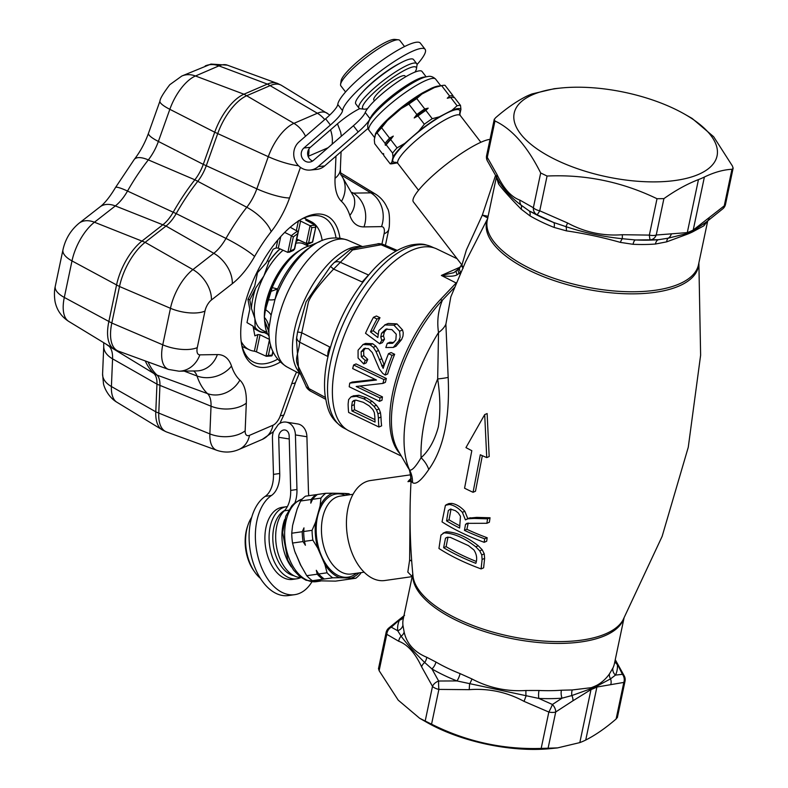 <?xml version="1.0" encoding="UTF-8"?>
<svg xmlns="http://www.w3.org/2000/svg" width="788" height="788" viewBox="0 0 788 788"><rect width="100%" height="100%" fill="white"/><g stroke="black" fill="none" stroke-linecap="round" stroke-linejoin="round"><path stroke-width="1.18" d="M253.125 326.616L255.085 327.719A50.274 23.216 115.7 0 0 259.154 331.354A50.274 23.216 115.7 0 0 263.537 332.605L265.635 331.778M248.161 299.066L249.786 299.844L251.411 308.394L254.888 318.539L255.085 327.719M279.917 248.85A50.274 23.216 115.7 0 0 269.072 261.36L263.862 275.977L255.696 288.044L249.786 299.844M269.072 261.36L267.349 260.789M298.701 240.054L296.249 241.325M307.793 245.876L307.438 244.034M425.569 76.948L421.826 77.943A34.997 6.708 142.4 0 0 418.024 79.322A34.997 6.708 142.4 0 0 371.463 116.703L369.533 120.052A38.927 7.466 -37.6 0 1 394.906 95.062A38.927 7.466 -37.6 0 1 425.569 76.948L428.357 76.416C430.79 75.983 433.213 76.879 435.626 79.115A42 8.047 142.4 0 0 432.72 78.367A42 8.047 142.4 0 0 392.552 102.213A42 8.047 142.4 0 0 369.05 130.335C367.109 127.942 367.267 124.514 369.533 120.052M284.645 510.457A33.756 20.527 81.9 0 0 273.357 545.394A33.756 20.527 81.9 0 0 293.983 575.732M300.858 577.525A36.415 22.143 -98.1 0 1 296.712 578.816A36.415 22.143 -98.1 0 1 269.663 545.877A36.415 22.143 -98.1 0 1 286.458 506.714A36.415 22.143 -98.1 0 1 287.364 506.615M286.458 506.714L282.281 507.305A36.415 22.143 81.9 0 0 265.103 543.129A36.415 22.143 81.9 0 0 288.418 579.367A36.415 22.143 81.9 0 0 292.535 579.407L296.712 578.816M459.768 114.585L460.931 109.384A43.596 8.353 142.4 0 0 451.997 110.261L439.369 116.821A43.596 8.353 142.4 0 0 418.635 131.369L404.796 143.377A43.596 8.353 142.4 0 0 393.005 157.048L391.784 162.495L390.188 163.815L383.795 155.512L383.52 153.542L382.692 154.074A46.512 8.914 142.4 0 0 383.589 154.113M451.81 97.229L450.135 97.515A44.926 8.609 142.4 0 0 447.269 98.244L450.706 97.456A46.512 8.914 -37.6 0 1 451.81 97.229A46.512 8.914 -37.6 0 1 454.115 97.131L460.507 105.434A46.512 8.914 142.4 0 0 457.099 105.769L451.997 110.261M453.287 97.653L453.011 95.693A46.512 8.914 142.4 0 0 449.603 96.028L447.269 98.244M414.222 117.954L417.945 115.925A46.512 8.914 -37.6 0 1 425.845 110.379L428.179 108.163A44.926 8.609 142.4 0 0 414.222 117.954L416.842 114.496L408.854 104.115A46.512 8.914 -37.6 0 1 416.754 98.579L424.742 108.951A46.512 8.914 142.4 0 0 416.842 114.496M428.179 108.163L424.742 108.951M385.362 145.317L386.189 144.785A46.512 8.914 -37.6 0 1 390.681 139.575L393.301 136.107A44.926 8.609 142.4 0 0 385.362 145.317L385.086 143.347L377.097 132.975A46.512 8.914 -37.6 0 1 381.599 127.764L389.577 138.146A46.512 8.914 142.4 0 0 385.086 143.347M393.301 136.107L389.577 138.146M432.257 88.68A1.064 0.818 66.2 0 1 431.41 88.266A42 8.047 -37.6 0 1 439.438 85.981M374.753 137.664A42 8.047 -37.6 0 1 374.674 137.476L375.512 133.733A42 8.047 -37.6 0 1 389.183 117.895L398.698 109.64A42 8.047 -37.6 0 1 422.723 92.777L431.41 88.266M422.723 92.777A1.064 0.581 -120.2 0 0 423.461 93.25M416.754 98.579L421.866 94.077L434.493 87.517A43.596 8.353 -37.6 0 1 439.645 85.941L442.728 85.429A46.512 8.914 -37.6 0 1 445.033 85.321L453.011 95.693M398.698 109.64L399.142 110.359M389.183 117.895L389.469 118.742M381.599 127.764L387.292 120.633L401.141 108.626L408.854 104.115M382.692 154.074L374.704 143.702L374.29 139.752L375.502 134.305L377.097 132.975M449.603 96.028L441.625 85.646A46.512 8.914 -37.6 0 1 442.728 85.429M396.098 162.279A42 8.047 -37.6 0 1 411.779 137.457A42 8.047 -37.6 0 1 456.735 109.581A42 8.047 -37.6 0 1 459.571 113.442M391.784 162.495A43.596 8.353 142.4 0 0 395.566 163.195A43.596 8.353 142.4 0 0 397.231 162.821M460.931 109.384L460.507 105.434M434.493 87.517L441.625 85.646M425.845 110.379L432.238 118.692A46.512 8.914 142.4 0 0 424.338 124.238L418.635 131.369M439.369 116.821L432.238 118.692M457.099 105.769L450.706 97.456M390.681 139.575L397.073 147.878A46.512 8.914 142.4 0 0 392.582 153.089L393.005 157.048M404.796 143.377L397.073 147.878M424.338 124.238L417.945 115.925M392.582 153.089L386.189 144.785M390.188 163.815A46.512 8.914 142.4 0 0 392.493 163.707L395.566 163.195M401.141 108.626A43.596 8.353 -37.6 0 1 421.866 94.077M375.502 134.305A43.596 8.353 -37.6 0 1 387.292 120.633M320.095 241.502L309.507 245.876A51.772 23.906 115.7 0 0 286.172 263.724A51.772 23.906 115.7 0 0 272.195 287.63L265.457 309.714L264.325 317.298L264.857 322.469A51.772 23.906 115.7 0 0 269.122 336.309M310.098 390.897L298.967 367.691C293.826 358.707 298.258 355.871 299.706 342.199L308.453 301.834C311.053 295.155 319.445 284.232 333.61 269.082L352.561 249.954L383.126 244.398M310.334 391.015C307.881 389.42 306.404 387.726 305.892 385.913A7.978 5.24 -20 0 0 308.482 388.326L325.375 397.418M296.643 336.909A7.978 6.57 1.5 0 0 299.706 342.199L327.65 356.403L328.005 352.108A7.978 3.319 -168.1 0 1 328.911 352.63M298.672 370.094L296.436 339.352M368.597 274.913L362.194 281.976L362.707 282.252M328.005 352.108L329.64 346.947L330.359 347.252M296.406 339.589L297.529 332.26A7.978 0.926 17.8 0 1 301.706 332.753L329.64 346.947M298.839 327.719L306.108 301.824L330.527 266.413L333.61 269.082L362.194 281.976M298.869 327.601L297.529 332.26M383.372 244.507C380.2 243.571 378.171 243.413 377.285 244.014A7.978 5.486 75.6 0 1 380.545 244.536L395.97 251.116M264.857 322.469L268.688 330.94M264.601 320.46L268.669 330.674M268.669 330.704L268.964 328.33A21.266 18.498 6.2 0 0 264.325 317.298M268.698 331.059L269.072 335.737A63.651 29.392 -64.3 0 1 268.964 328.33L271.092 315.289L277.593 288.96L270.698 291.491M272.195 287.63L277.593 288.96A58.292 26.91 115.7 0 1 308.325 248.496L312.363 245.767A63.651 29.392 -64.3 0 0 275.081 299.292A21.266 4.176 14.8 0 1 268.019 299.775M312.127 245.925L309.507 245.876M313.624 244.94L312.59 244.615M330.527 266.413L333.925 262.818L350.483 249.441L358.855 247.235L377.285 244.014M333.954 262.788A7.978 6.816 54.2 0 1 339.864 262.089L368.449 274.982M316.303 570.305L317.229 574.196A46.512 28.289 81.9 0 0 322.883 579.21L324.331 579.003A46.512 28.289 -98.1 0 1 318.677 573.989L316.303 570.305M347.912 495.022A43.596 26.506 81.9 0 0 344.543 493.426L332.812 493.209A43.596 26.506 81.9 0 0 320.095 505.847L315.574 522.208A43.596 26.506 81.9 0 0 317.692 548.005L324.902 564.572A43.596 26.506 81.9 0 0 339.736 577.722L355.821 578.234L345.981 579.633A46.512 28.289 81.9 0 0 346.228 579.446M317.16 494.667L315.958 494.687A46.512 28.289 81.9 0 0 311.112 499.513L310.797 503.148L312.56 499.306A46.512 28.289 -98.1 0 1 317.406 494.48L325.799 493.288A46.512 28.289 81.9 0 0 320.952 498.105L320.095 505.847M305.399 545.247L304.473 541.346A46.512 28.289 -98.1 0 1 303.666 531.516L303.981 527.881L302.218 531.723A46.512 28.289 81.9 0 0 303.025 541.553L305.399 545.247M303.025 541.553L292.545 543.05A46.512 28.289 -98.1 0 1 291.737 533.22L292.594 525.478L297.115 509.117L300.622 501.001A46.512 28.289 -98.1 0 1 305.478 496.184L315.958 494.687M292.998 524.02A42 25.541 -98.1 0 1 293.067 523.567L296.17 512.318A42 25.541 -98.1 0 1 296.327 511.954M301.046 565.823A42 25.541 -98.1 0 1 300.474 564.858L295.658 553.452M322.883 579.21L312.403 580.697A46.512 28.289 -98.1 0 1 306.749 575.693L300.858 565.4L294.712 551.265L292.545 543.05M345.981 579.633L335.501 581.13L312.403 580.697M291.737 533.22L302.218 531.723M311.112 499.513L300.622 501.001M306.749 575.693L317.229 574.196M356.531 573.26A42 25.541 -98.1 0 1 316.855 539.169A42 25.541 -98.1 0 1 345.459 495.366M351.468 577.939A43.596 26.506 81.9 0 0 358.983 572.915M318.677 573.989L327.079 572.797A46.512 28.289 81.9 0 0 332.733 577.811L339.736 577.722M332.733 577.811L324.331 579.003M355.821 578.234A46.512 28.289 81.9 0 0 360.677 573.418L361.052 572.62M332.812 493.209L325.799 493.288M350.217 494.687A46.512 28.289 81.9 0 0 348.897 493.712L344.543 493.426M303.666 531.516L312.068 530.324A46.512 28.289 81.9 0 0 312.866 540.154L317.692 548.005M315.574 522.208L312.068 530.324M320.952 498.105L312.56 499.306M324.902 564.572L327.079 572.797M312.866 540.154L304.473 541.346M457.099 258.72L436.877 248.988A101.002 46.64 115.7 0 0 351.054 319.79A101.002 46.64 115.7 0 0 349.291 431.026L401.309 456.055M617.437 717.198L616.117 718.991C605.726 727.994 595.6 735.017 585.73 740.05A108.055 44.995 -168.1 0 1 579.82 742.601L557.569 747.891L541.169 748.423C502.813 749.634 466.269 741.547 431.558 724.182L419.64 718.262L398.216 700.158L379.126 670.687L378.545 668.401M557.579 747.901L550.723 748.6A103.661 43.173 -168.1 0 1 427.214 722.576L419.64 718.262M560.938 88.02L554.191 88.709L532.127 93.91A108.055 44.995 11.9 0 0 525.675 96.697C515.874 101.76 505.817 108.813 495.485 117.845L494.194 119.628L494.962 120.978C512.101 128.996 527.349 146.322 540.686 172.976L547.069 176.039C585.395 174.276 622.047 181.841 657.015 198.724L663.9 198.635C675.661 190.292 687.185 183.939 698.464 179.585A108.055 44.995 11.9 0 0 704.383 177.034C714.174 172.296 723.374 169.716 731.963 169.282L733.076 168.425L732.515 166.15L713.632 136.698L692.14 118.436L684.447 114.053A103.661 43.173 -168.1 0 1 701.231 173.143A103.661 43.173 -168.1 0 1 558.446 161.028A103.661 43.173 -168.1 0 1 532.767 94.678A103.661 43.173 -168.1 0 1 560.938 88.02A103.661 43.173 -168.1 0 1 684.447 114.053M476.05 561.351A125.548 52.284 -168.1 0 1 446.116 546.626L447.998 537.081M481.104 568.916A129.163 53.791 -168.1 0 1 438.946 548.478L440.955 535.111L444.038 532.885C453.711 533.19 464.29 537.84 475.794 546.813L479.744 550.881L481.764 554.929L482.108 559.46L481.104 568.916L483.615 567.833L484.62 558.377L484.265 553.856L482.236 549.807L478.267 545.749C466.723 536.786 456.144 532.136 446.53 531.801L445.575 532.087M443.624 547.709A129.862 54.076 11.9 0 0 475.834 563.322C477.38 558.889 476.75 554.437 473.933 549.965L468.456 545.621L450.253 537.347L446.954 537.396L445.506 538.155L443.624 547.709L446.116 546.626M459.916 525.882A130.138 54.195 -168.1 0 1 449.042 519.814L451.022 509.087M484.659 538.805L484.196 542.311A133.901 55.761 -168.1 0 1 442.029 521.883L445.417 505.305L449.396 504.478C453.888 505.236 458.212 507.846 462.379 512.318L465.432 519.893L467.895 518.77L474.199 518.445L487.565 518.839L486.876 523.291L466.88 523.35L465.501 524.424L464.457 530.373A134.423 55.978 11.9 0 0 484.659 538.805L487.161 537.731A130.138 54.195 -168.1 0 1 466.9 529.309L468.22 523.025M464.457 530.373L466.9 529.309M484.196 542.311L486.689 541.238L487.161 537.731M465.501 524.424L467.944 523.37M446.56 520.888A134.423 55.978 11.9 0 0 459.621 528.029L460.458 516.298L458.311 512.958L455.415 510.663L450.5 509.097L448.323 510.516L446.56 520.888L449.042 519.814M486.876 523.291L489.368 522.217L490.047 517.765L476.641 517.381L469.175 518.09M487.565 518.839L490.047 517.765M467.875 518.839L464.821 511.264C460.655 506.792 456.331 504.172 451.859 503.414L448.943 503.571M411.08 480.335L407.948 481.645L411.09 479.567M461.128 271.752L457.306 274.707A5.319 2.118 -132.4 0 1 456.479 270.914M457.306 274.707C453.543 276.913 445.909 276.371 441.369 275.445L453.632 272.727M460.162 273.988L459.374 273.584A5.319 3.142 -135.8 0 1 458.695 268.777L454.075 272.51M460.684 272.244A5.319 3.142 -135.8 0 1 460.005 267.428M462.94 267.654A5.319 2.492 -159.2 0 1 461.532 264.965L461.65 264.63M456.331 283.05A5.319 3.861 50.4 0 1 456.075 282.951L441.369 275.445L460.379 267.014M399.9 453.612A101.002 46.64 -64.3 0 1 440.384 299.607L456.508 282.626M487.752 218.01L482.325 215.104L488.117 216.286M490.028 139.387A50.501 9.683 142.4 0 0 444.412 165.825A50.501 9.683 142.4 0 0 413.375 201.886L461.926 264.995L466.378 249.973L482.325 215.104L495.494 175.576M487.811 218.266L465.59 261.793L450.834 296.83L445.88 324.242A26.585 19.621 -2.6 0 1 438.522 332.526C436.838 321.277 438.138 310.492 442.442 300.149A101.721 46.965 115.7 0 0 397.773 449.928L407.967 467.579M412.193 576.58L407.82 572.078L409.622 560.13A7.978 5.821 167.1 0 1 411.681 560.79M411.71 561.174A7.978 6.324 -172.2 0 0 409.622 560.13L410.115 506.94M440.384 299.607A5.319 2.659 -136.8 0 0 442.442 300.149L454.538 287.443M399.595 331.216L402.55 329.945L396.945 323.878L388.179 323.474L385.233 324.745L378.782 330.596L377.836 337.52L370.478 331.906A105.257 48.6 -64.3 0 1 377.019 319.012L373.463 317.298A105.257 48.6 115.7 0 0 365.514 333.275L379.737 343.795L381.786 340.406L380.762 337.028L381.559 333.235L385.893 329.148L391.922 329.63L396.256 334.22L395.852 340.032L392.522 343.332L387.263 343.361L385.834 347.538L393.31 347.419L398.787 340.79L400.137 337.284L399.595 331.216L393.931 325.178L384.731 324.951M380.762 337.028L383.49 335.855L384.347 332.034L386.987 328.842M381.786 340.406L384.475 339.244L383.49 335.855M379.737 343.795L382.387 342.652L384.475 339.244M373.463 317.298L376.437 316.008L379.993 317.722L377.019 319.012M370.478 331.906L373.207 330.733A101.002 46.64 -64.3 0 1 379.993 317.722M377.738 334.201L373.207 330.733M388.179 323.474L387.666 323.691M398.787 340.79L401.584 339.589L402.973 336.102L403.249 332.91L402.55 329.945M393.31 347.419L395.98 346.267L401.584 339.589M387.263 343.361L389.952 342.209L393.833 342.563M358.077 350.207L358.077 357.988L363.731 363.957L365.258 360.48L361.318 356.757L361.131 351.773L364.125 348.434L368.459 348.651L372.271 352.541L379.412 369.109L382.732 373.394L385.194 375.058A105.257 48.6 -64.3 0 1 392.079 355.398L388.504 353.674A105.257 48.6 115.7 0 0 383.145 368.36L376.053 351.586L373.325 347.321L370.055 344.858L363.041 344.533L358.077 350.207M384.249 365.051L378.614 350.473L375.906 346.208L372.645 343.735L365.612 343.42L363.041 344.533M388.504 353.674L391.094 352.561L394.67 354.285L392.079 355.398M385.194 375.058L387.647 373.995A101.002 46.64 -64.3 0 1 394.67 354.285M365.258 360.48L367.74 359.407L363.8 355.684L363.642 350.69L365.366 348.109M363.731 363.957L366.193 362.904L367.74 359.407M349.734 383.116A105.257 48.6 115.7 0 0 349.212 386.77L379.511 401.348A105.257 48.6 -64.3 0 1 379.993 397.93L356.186 386.475L382.929 383.411A105.257 48.6 -64.3 0 1 383.923 379.56L353.625 364.982A105.257 48.6 115.7 0 0 352.689 368.587L376.477 380.023L349.734 383.116L352.177 382.062L375.236 379.432M353.625 364.982L356.068 363.928L386.366 378.506L383.923 379.56M382.929 383.411L385.362 382.357A101.002 46.64 -64.3 0 1 386.366 378.506M379.993 397.93L382.436 396.876L359.978 386.071M379.511 401.348L381.963 400.284A101.002 46.64 -64.3 0 1 382.436 396.876M374.921 419.59L354.57 409.799A101.002 46.64 -64.3 0 1 354.285 404.628L354.886 400.599L352.354 401.693L353.881 400.491L355.92 400.127L363.298 402.304L369.099 405.8L372.832 409.533L374.32 412.587L374.852 416.783A105.257 48.6 115.7 0 0 375.058 422.072L351.921 410.942A105.257 48.6 -64.3 0 1 351.714 405.741L352.354 401.693M348.631 412.439L378.929 427.017A105.257 48.6 -64.3 0 1 378.427 418.123L377.945 413.808L376.565 409.996L373.975 406.312L369.71 402.402L363.662 398.767L356.363 396.334L350.946 396.925L348.601 399.654L348.129 403.958A105.257 48.6 115.7 0 0 348.631 412.439M377.945 413.808L380.476 412.715L379.067 408.923L376.467 405.239L372.192 401.338L366.134 397.704L358.836 395.271L353.448 395.842M378.929 427.017L381.628 425.845A101.002 46.64 -64.3 0 1 380.998 417.01L380.476 412.715M351.921 410.942L354.57 409.799M471.815 450.677L464.565 488.196A138.55 57.701 11.9 0 0 473.056 492.293L480.306 454.765A139.811 58.223 11.9 0 0 486.738 457.592L484.699 414.596L465.954 447.594A139.811 58.223 11.9 0 0 471.815 450.677M484.699 414.596L487.132 413.552L489.181 456.548L486.738 457.592M473.056 492.293L475.489 491.239L482.325 455.681M407.82 467.323L409.563 469.963C411.809 470.929 415.65 466.851 421.078 457.72C428.859 450.854 434.612 440.571 438.345 426.86C440.571 412.38 440.344 396.413 437.675 378.939L438.522 332.526A117.806 54.402 -64.3 0 0 409.563 469.963A26.585 25.965 -40.1 0 1 412.508 482.62L411.07 480.946C409.228 512.761 409.868 544.39 412.981 575.831A108.222 45.064 11.9 0 0 509.895 636.29A108.222 45.064 11.9 0 0 622.963 620.077L662.117 536.411L688.259 447.288L700.621 355.23L698.877 262.857M428.761 469.49A26.585 21.404 -144.1 0 0 421.078 457.72A124.928 57.682 115.7 0 1 437.675 378.939A26.585 3.083 177.8 0 0 448.165 377.383C450.017 418.162 443.546 448.864 428.761 469.49C421.275 480.591 415.857 484.965 412.508 482.62M445.88 324.242L448.165 377.383M706.944 221.487A7.978 5.831 -125.7 0 0 707.2 221.31A107.917 44.936 -168.1 0 1 706.964 221.802L703.881 225.801L692.701 231.849A107.917 44.936 -168.1 0 1 686.791 234.4L666.678 241.847L655.429 244.034A107.917 44.936 -168.1 0 1 633.05 244.3L620.373 242.389C602.603 237.355 584.607 233.504 566.375 230.854L554.092 227.417A107.917 44.936 -168.1 0 1 529.95 215.843A7.978 4.501 120.2 0 0 528.679 210.534M494.283 119.165L486.62 155.541A7.978 3.319 11.9 0 0 487.299 157.364L497.031 174.572A7.978 5.713 147.5 0 0 497.435 178.689A7.978 5.713 147.5 0 0 497.504 178.797C502.882 188.687 510.742 197.453 521.075 205.107L528.384 210.357M497.031 174.572C503.581 188.509 511.215 197.03 519.942 200.142A7.978 6.737 126 0 0 521.075 205.107A7.978 4.659 -46.7 0 1 521.144 209.145C510.023 197.739 502.508 189.337 498.577 183.959L496.952 179.004A107.917 44.936 -168.1 0 1 496.854 177.783M529.95 215.843L521.144 209.145M497.74 179.181A7.978 7.407 -31.2 0 1 498.577 183.959M497.504 178.797L487.319 160.801A7.978 5.191 153 0 1 487.299 157.364L494.962 120.978M554.092 227.417A7.978 2.758 111.6 0 0 553.58 222.462L565.991 226.658C584.44 232.765 603.234 236.784 622.392 238.715L635.463 239.966A111.906 46.6 11.9 0 0 658.67 239.69L668.244 238.173L687.047 233.504A107.986 44.965 11.9 0 0 692.957 230.953L705.752 222.374M497.07 178.127A7.978 7.191 -5.9 0 1 496.952 179.004M566.375 230.854A7.978 2.354 100.7 0 0 565.991 226.658L567.587 222.994C584.834 232.283 603.106 236.193 622.392 234.716L649.351 235.1A7.978 3.319 11.9 0 0 656.237 235.021L687.294 232.598A108.055 44.995 11.9 0 0 693.213 230.047L724.202 205.895M620.373 242.389A7.978 2.256 103.4 0 1 622.392 238.715A7.978 0.561 -86 0 1 622.392 234.716M633.05 244.3A7.978 2.669 92.6 0 1 635.463 239.966L650.336 239.828A7.978 0.936 -92 0 1 649.351 235.1L657.015 198.724M655.429 244.034A7.978 4.137 85.8 0 1 658.67 239.69L650.336 239.828A7.978 6.728 -88.1 0 0 656.237 235.021L656.237 235.208M666.678 241.847A7.978 4.324 73.2 0 1 668.244 238.173A7.978 6.501 -98.7 0 0 671.258 234.144M703.881 225.801A7.978 7.466 51 0 1 706.107 222.108M623.781 682.418L596.9 687.038A108.055 44.995 -168.1 0 1 590.99 689.589L572.915 700.798A7.978 5.477 -119.9 0 0 571.861 695.558A7.978 5.26 90.6 0 1 572.246 689.953L591.276 687.678A107.917 44.936 11.9 0 0 597.186 685.127C602.022 682.378 606.11 678.645 609.449 673.907A7.978 6.521 -145.4 0 0 610.552 678.862L597.048 686.082A107.986 44.965 -168.1 0 1 591.128 688.633L571.861 695.558L562.051 698.168A111.906 46.6 -168.1 0 1 538.844 698.434L456.971 680.93A111.906 46.6 -168.1 0 1 431.942 668.923L424.693 662.491C414.784 652.799 406.923 644.032 401.122 636.182L397.713 630.735A111.906 46.6 -168.1 0 1 399.467 620.166A7.978 7.22 -155 0 0 403.594 617.368M412.784 573.763L403.22 619.151A107.917 44.936 11.9 0 0 402.924 625.189A7.978 7.191 174.1 0 1 397.713 630.735L391.301 627.199L404.579 615.31M426.712 657.251A7.978 5.595 115.4 0 1 424.693 662.491A7.978 5.713 147.5 0 0 421.6 666.806C415.148 652.986 407.514 644.456 398.689 641.235A7.978 6.737 126 0 1 401.122 636.182A7.978 6.471 166.3 0 0 404.146 632.065C406.726 643.658 414.242 652.06 426.712 657.251L435.922 662.019A107.917 44.936 11.9 0 0 460.064 673.602L471.953 678.951C488.777 687.845 506.782 691.697 525.951 690.495L539.022 690.475A107.917 44.936 11.9 0 0 561.411 690.219L572.246 689.953M402.924 625.189L404.146 632.065M572.915 700.798L555.727 711.968A7.978 3.319 -168.1 0 1 548.842 712.047L524.05 701.369C507.048 692.14 488.777 688.229 469.244 689.658L438.886 689.411A7.978 0.965 -92.7 0 1 438.65 681.019L431.942 668.923A7.978 4.501 120.2 0 0 435.922 662.019M431.558 724.182L438.886 689.411A7.978 3.319 -168.1 0 1 432.504 686.348A7.978 5.132 153.6 0 1 438.65 681.019L456.971 680.93A7.978 2.758 111.6 0 0 460.064 673.602M614.926 661.23A7.978 7.191 174.6 0 0 617.349 664.57A111.906 46.6 -168.1 0 1 615.487 675.109L610.552 678.862A7.978 6.846 -104.1 0 1 610.798 684.457M615.231 659.773L622.402 674.301L615.487 675.109A7.978 7.21 -154.4 0 1 612.936 667.988A107.917 44.936 11.9 0 0 614.413 663.654L623.978 618.275M469.244 689.658A7.978 0.561 -86 0 1 469.609 684.033A7.978 1.418 115.8 0 0 471.953 678.951M524.05 701.369L526.01 696.09A7.978 1.32 88.3 0 1 525.951 690.495M609.449 673.907L612.936 667.988M541.169 748.423L548.842 712.047A7.978 0.837 -63.9 0 0 552.418 704.492L538.844 698.434A7.978 2.669 92.6 0 1 539.022 690.475M555.816 711.731L555.727 711.968A7.978 4.955 -125.6 0 0 552.418 704.492L562.051 698.168A7.978 4.137 85.8 0 1 561.411 690.219M519.942 200.142L533.358 207.737A7.978 6.974 113.3 0 0 536.914 214.691A7.978 0.877 -63.2 0 0 539.741 210.8L567.587 222.994M536.914 214.691L529.851 211.204A111.906 46.6 11.9 0 0 553.58 222.462L536.914 214.691M705.792 222.344L707.2 221.31A7.978 5.831 -125.7 0 0 709.131 217.803M722.96 208.692A7.978 5.299 -131.1 0 0 724.29 205.658A7.978 3.319 11.9 0 0 725.512 204.338A7.978 7.978 0 0 1 722.951 208.692L707.2 221.31M391.301 627.199A7.978 6.964 114.6 0 0 386.79 634.31A7.978 3.319 -168.1 0 1 386.11 632.488A7.978 7.978 0 0 1 388.642 628.154A7.978 5.309 -131.4 0 1 391.301 627.199M623.781 682.615A7.978 7.062 -92.3 0 0 622.402 674.301A7.978 5.211 153.3 0 1 624.323 676.055A7.978 7.978 0 0 1 625.002 681.285A7.978 3.319 -168.1 0 1 623.781 682.615L616.117 718.991M411.149 481.261L407.948 481.645A50.501 30.712 -98.1 0 1 411.07 478.395M410.646 474.819L370.547 480.522A50.501 30.712 81.9 0 0 347.252 534.845A50.501 30.712 81.9 0 0 384.771 580.52L412.183 576.629M353.398 125.745L313.466 160.378A7.978 7.486 -95.6 0 1 309.477 162.111A7.978 7.486 -95.6 0 1 301.794 157.167A7.978 7.486 -95.6 0 1 303.922 147.977L330.408 125.006L325.631 118.801L299.154 141.771A15.947 14.962 -95.6 0 0 294.889 160.161A15.947 14.962 -95.6 0 0 310.255 170.05A15.947 14.962 -95.6 0 0 318.244 166.583L358.166 131.951L353.398 125.745A26.585 5.092 142.4 0 0 365.238 112.467A35.884 6.875 -37.6 0 1 393.892 84.543A35.884 6.875 -37.6 0 1 422.023 71.462L426.131 76.8M310.255 170.05L316.658 169.42A15.947 14.962 -95.6 0 0 324.646 165.953L364.578 131.32A26.585 5.092 -37.6 0 1 368.026 128.424M303.922 147.977L310.334 147.346L336.811 124.376A26.585 5.092 -37.6 0 1 358.865 109.059A51.831 9.939 -37.6 0 0 359.742 108.616M310.334 147.346A7.978 7.486 -95.6 0 0 307.734 154.842A7.978 7.486 -95.6 0 0 312.6 161.028M325.631 118.801A26.585 5.092 142.4 0 0 337.766 104.459L342.534 110.655A51.831 9.939 -37.6 0 1 381.648 70.299A51.831 9.939 -37.6 0 1 425.126 49.329A51.831 9.939 -37.6 0 1 417.029 64.547M337.766 104.459A51.831 9.939 -37.6 0 1 376.881 64.094A51.831 9.939 -37.6 0 1 420.349 43.133L425.126 49.329M362.894 91.772A32.426 6.215 -37.6 0 1 399.93 63.276M342.534 110.655A26.585 5.092 -37.6 0 1 330.408 125.006M365.238 112.467L370.015 118.673A35.884 6.875 -37.6 0 1 395.665 92.954A35.884 6.875 -37.6 0 1 425.313 77.017M370.015 118.673A26.585 5.092 -37.6 0 1 358.166 131.951M415 72.082A33.756 6.471 142.4 0 0 416.458 68.783A33.756 6.471 142.4 0 0 385.509 82.838A33.756 6.471 142.4 0 0 363.977 109.158A33.756 6.471 142.4 0 0 365.031 109.158A33.756 6.471 142.4 0 0 367.543 108.596M363.977 109.158L360.382 108.764A36.415 6.984 -37.6 0 1 358.993 108.104A36.415 6.984 -37.6 0 1 383.598 80.366A36.415 6.984 -37.6 0 1 416.724 63.7A36.415 6.984 -37.6 0 1 417 65.207L416.458 68.783M405.672 76.791L405.042 75.973A19.67 3.773 142.4 0 0 388.642 83.853A19.67 3.773 142.4 0 0 373.857 99.968L374.487 100.785M416.724 63.7L413.542 59.563A36.415 6.984 142.4 0 0 411.021 58.913A36.415 6.984 142.4 0 0 376.191 79.588A36.415 6.984 142.4 0 0 355.812 103.977L358.993 108.104M340.583 84.306L341.125 80.731A34.554 6.619 -37.6 0 1 363.347 56.913A34.554 6.619 -37.6 0 1 393.764 39.41A34.554 6.619 -37.6 0 1 394.837 39.4L398.433 39.804A37.213 7.131 142.4 0 0 397.28 39.804A37.213 7.131 142.4 0 0 364.529 58.657A37.213 7.131 142.4 0 0 340.583 84.306A37.213 7.131 142.4 0 0 340.869 85.853L345.558 91.95M404.549 46.561L399.851 40.464A37.213 7.131 142.4 0 0 398.433 39.804M311.969 581.731A51.831 31.52 -98.1 0 1 294.702 594.674L288.438 595.561A51.831 31.52 -98.1 0 1 251.313 556.062A51.831 31.52 -98.1 0 1 265.211 496.351A26.585 16.164 81.9 0 0 273.456 474.396L272.441 438.197A14.617 11.406 99 0 1 273.485 431.519L278.312 424.466A14.617 11.406 99 0 1 286.221 422.122L297.716 423.944A14.617 11.406 99 0 1 306.916 436.749L308.453 491.328A26.585 16.164 -98.1 0 0 308.798 495.711M286.221 422.122A14.617 11.406 99 0 1 295.421 434.927L296.958 489.506A26.585 16.164 -98.1 0 1 294.939 502.803M289.245 438.975L278.716 437.301L279.73 473.499A26.585 16.164 -98.1 0 1 271.476 495.465L265.211 496.351M278.716 437.301A6.649 5.181 99 0 1 284.98 430.002A6.649 5.181 99 0 1 289.157 435.813L290.683 490.402L296.958 489.506M294.702 594.674A51.831 31.52 -98.1 0 1 257.587 555.176A51.831 31.52 -98.1 0 1 271.476 495.465M291.373 566.946A35.884 21.818 -98.1 0 1 284.645 519.597M301.114 577.535A35.884 21.818 -98.1 0 1 277.435 550.999A35.884 21.818 -98.1 0 1 284.301 510.811A26.585 16.164 81.9 0 0 290.683 490.402M254.81 572.157L253.706 570.581A34.554 21.01 -98.1 0 1 247.452 526.601L248.072 524.788A37.213 22.625 81.9 0 0 254.81 572.157A37.213 22.625 81.9 0 0 260.385 578.333M251.707 517.302A37.213 22.625 81.9 0 0 248.072 524.788M273.446 431.657L262.276 439.409L238.833 449.515C231.613 452.598 224.265 452.854 216.769 450.293L166.642 431.991A42.394 19.572 -64.3 0 1 165.825 431.647A42.394 19.572 -64.3 0 1 158.762 413.286L159.925 385.588A26.723 12.342 115.7 0 0 156.979 375.068L207.51 393.616A130.178 60.105 -64.3 0 1 197 375.974A26.585 21.266 -18.3 0 0 231.505 366.065A58.45 26.989 115.7 0 0 217.37 354.58A26.585 22.97 -90.9 0 1 196.527 370.931L179.014 371.197L168.583 369.444L118.456 351.143A42.394 19.572 -64.3 0 1 117.629 350.798L114.654 349.37A42.394 19.572 -64.3 0 1 108.833 321.603L116.535 285.079A42.394 19.572 -64.3 0 1 142.145 240.921L163.037 224.619A26.723 12.342 115.7 0 0 173.222 212.189A135.418 62.528 -64.3 0 1 194.863 179.782A26.723 12.342 115.7 0 0 203.274 164.357L214.72 132.217A42.394 19.572 -64.3 0 1 243.984 94.186L267.428 84.07A42.394 19.572 -64.3 0 1 277.859 83.587L280.833 85.015A42.394 19.572 -64.3 0 1 281.621 85.449L329.808 114.989M117.629 350.798A42.394 19.572 -64.3 0 1 111.807 323.041L119.51 286.517A42.394 19.572 -64.3 0 1 145.12 242.349L166.012 226.048A26.723 12.342 115.7 0 0 176.197 213.617A135.418 62.528 -64.3 0 1 197.837 181.21A26.723 12.342 115.7 0 0 206.249 165.785L217.695 133.655A42.394 19.572 -64.3 0 1 246.959 95.614L270.402 85.508A42.394 19.572 -64.3 0 1 280.833 85.015M165.825 431.647L162.85 430.209A42.394 19.572 -64.3 0 1 155.788 411.858L156.95 384.16A26.723 12.342 115.7 0 0 154.005 373.64A135.418 62.528 -64.3 0 1 145.258 360.934M154.005 373.64L156.979 375.068A135.418 62.528 -64.3 0 1 148.055 361.948M280.282 362.076A83.144 38.395 -64.3 0 1 241.67 344.868A83.144 38.395 -64.3 0 1 302.395 218.66A83.144 38.395 -64.3 0 1 306.266 216.769A83.144 38.395 -64.3 0 1 339.933 238.094M336.023 237.818A80.396 37.125 115.7 0 0 323.1 217.124A80.396 37.125 115.7 0 0 303.626 218.197A80.396 37.125 115.7 0 0 301.124 219.369M241.433 343.43A80.396 37.125 115.7 0 0 253.391 362.007A80.396 37.125 115.7 0 0 277.632 359.19M280.745 236.577L278.312 248.121L287.866 252.416L294.387 248.978M287.866 252.416L291.383 235.691L293.323 236.952L290.319 251.205M294.426 248.929L298.071 231.633L290.211 227.249M298.455 220.62L300.573 221.054L296.781 239.04L306.315 243.403L312.649 242.064M300.573 221.054L310.039 225.732A70.9 32.741 -64.3 0 1 315.407 225.329L315.525 227.377A69.314 32.003 115.7 0 0 311.851 227.624L308.65 242.793M315.909 226.629L312.521 241.63M267.112 356.196A70.9 32.741 -64.3 0 1 265.999 356.166L266.541 356.284M269.486 339.421L260.05 334.792L256.455 351.832L265.999 356.166L268.383 355.319A69.314 32.003 115.7 0 0 272.057 355.073L272.845 351.33M271.358 355.752L272.057 355.073L271.358 355.752M309.152 243.078L308.325 244.014L306.315 243.403L310.039 225.732L311.851 227.624M278.312 248.121L276.145 247.944L273.131 249.235L266.393 262.7L257.528 272.609L254.711 286.005L247.964 299.47L249.816 309.221L246.989 322.617L253.027 326.104L254.879 335.855L257.893 334.555L260.05 334.792M297.628 231.091A70.9 32.741 -64.3 0 0 291.383 235.691L284.675 232.421M293.234 250.525L293.697 249.747M315.407 225.329L305.724 220.059A71.137 32.85 115.7 0 1 311.161 221.655L304.001 218.03M256.455 351.832L254.386 351.182L257.893 334.555M241.158 341.421A71.137 32.85 115.7 0 0 249.481 349.852A71.137 32.85 115.7 0 0 254.386 351.182M322.184 240.527A71.137 32.85 115.7 0 0 311.161 221.655M308.709 246.083L307.714 245.511M267.851 334.358L264 332.408M307.35 244.004L296.712 239.138M480.877 142.293L460.291 115.531A39.341 7.545 142.4 0 0 457.572 114.831A39.341 7.545 142.4 0 0 419.935 137.171A39.341 7.545 142.4 0 0 397.93 163.51L395.99 162.269M286.172 263.724L285.394 264.719A48.905 22.586 115.7 0 0 267.043 302.838L265.97 307.448M266.58 304.936A48.905 22.586 115.7 0 0 265.733 309.881L266.58 304.936M264.896 323.05A47.841 22.094 -64.3 0 1 264.522 320.263M264.344 316.934A47.841 22.094 -64.3 0 1 265.783 303.685A47.841 22.094 -64.3 0 1 299.844 250.417M308.404 246.171L303.774 243.945A47.841 22.094 115.7 0 0 295.855 243.236M306.079 243.423A49.969 23.079 -64.3 0 1 307.694 245.413M283.069 250.259A47.841 22.094 115.7 0 0 263.862 275.977A47.841 22.094 115.7 0 0 255.716 298.839A47.841 22.094 115.7 0 0 254.888 318.539A47.841 22.094 115.7 0 0 262.286 330.172L266.915 332.398M268.255 331.167A47.841 22.094 115.7 0 0 268.905 331.098M271.092 315.289A21.266 8.855 11.9 0 0 265.457 309.714M269.072 335.737C269.851 349.586 275.83 359.998 287.019 366.962A70.28 32.456 -64.3 0 1 277.898 321.199A70.28 32.456 -64.3 0 1 347.961 240.31C335.53 235.907 323.671 237.73 312.363 245.767M361.8 246.802A71.028 32.8 115.7 0 0 294.545 329.601A71.028 32.8 115.7 0 0 300.258 373.295M350.483 249.441A7.978 6.245 66.7 0 1 352.561 249.954M330.556 362.391A100.706 46.502 115.7 0 0 343.824 428.051C328.951 418.458 327.591 408.667 325.158 395.842C323.829 384.81 324.597 372.488 327.473 358.865C335.57 323.927 351.152 293.865 374.241 268.678C386.475 255.844 398.826 247.934 411.297 244.96C423.077 243.019 424.693 244.526 431.144 246.575A100.706 46.502 115.7 0 0 330.556 362.391M268.619 262.276A49.969 23.079 -64.3 0 1 280.095 248.919M251.411 308.394A49.969 23.079 -64.3 0 1 255.696 288.044M264.128 332.359A49.969 23.079 -64.3 0 1 254.967 327.059M302.326 499.001A42 25.541 81.9 0 0 284.921 540.312A42 25.541 81.9 0 0 309.95 581.199A42 25.541 81.9 0 0 316.51 581.643L306.02 580.234L299.775 576.53L293.56 570.098L287.807 560.17L282.646 532.521L285.778 516.17L291.934 505.669L294.998 502.754L302.365 498.962M295.52 553.462A42 25.541 -98.1 0 1 295.155 552.299M353.054 494.283L340.219 496.115A39.341 23.926 81.9 0 0 322.075 538.431A39.341 23.926 81.9 0 0 351.3 574.009L364.125 572.187M482.108 559.46L484.62 558.377M481.764 554.929L484.265 553.856M479.744 550.881L482.236 549.807M445.506 538.155L447.545 537.278M475.794 546.813L478.267 545.749M444.038 532.885L446.53 531.801M474.199 518.445L476.641 517.381M467.895 518.77L470.337 517.716M462.379 512.318L464.821 511.264M449.396 504.478L451.859 503.414M445.417 505.305L447.476 504.409M381.559 333.235L384.347 332.034M393.931 325.178L396.945 323.878M370.055 344.858L372.645 343.735M373.325 347.321L375.906 346.208M376.053 351.586L378.614 350.473M379.274 359.84L381.786 358.757M381.638 365.868L384.13 364.795M361.131 351.773L363.642 350.69M361.318 356.757L363.8 355.684M350.946 396.925L351.566 396.659M356.363 396.334L358.836 395.271M363.662 398.767L366.134 397.704M369.71 402.402L372.192 401.338M373.975 406.312L376.467 405.239M376.565 409.996L379.067 408.923M378.427 418.123L380.998 417.01M351.714 405.741L354.285 404.628M496.391 177.034L487.279 220.226A107.917 44.936 11.9 0 0 558.544 279.829A107.917 44.936 11.9 0 0 681.994 282.665A107.917 44.936 11.9 0 0 698.483 264.738L707.713 220.945M698.769 263.369A108.222 45.064 -168.1 0 1 583.179 288.526A108.222 45.064 -168.1 0 1 487.575 218.867M623.722 618.728A107.917 44.936 -168.1 0 1 601.983 636.871A107.917 44.936 -168.1 0 1 482.335 630.804A107.917 44.936 -168.1 0 1 412.833 574.294M686.791 234.4A7.978 6.058 69.5 0 1 687.047 233.504A7.978 6.058 -110.5 0 0 687.294 232.598L698.464 179.585M692.701 231.849A7.978 6.412 63.6 0 1 692.957 230.953A7.978 6.412 -116.4 0 0 693.213 230.047L704.383 177.034M597.186 685.127A7.978 6.412 -116.4 0 0 597.048 686.082A7.978 6.412 -116.4 0 1 596.9 687.038L585.73 740.05M591.276 687.678A7.978 6.058 -110.5 0 0 591.128 688.633A7.978 6.058 -110.5 0 1 590.99 689.589L579.82 742.601M540.686 172.976L533.358 207.737A7.978 3.319 11.9 0 0 539.741 210.8L547.069 176.039M425.175 721.119L432.504 686.348L421.6 666.806M398.689 641.235L386.79 634.31L379.126 670.687M555.727 711.968L548.064 748.344M663.9 198.635L656.237 235.021M724.29 205.658L731.963 169.282M318.244 166.583L324.646 165.953M273.456 474.396L279.73 473.499M306.916 436.749L295.421 434.927M288.635 510.191L284.301 510.811M214.72 132.217L268.294 156.684A37.144 17.149 -64.3 0 1 293.934 123.361A26.585 20.813 66.7 0 1 305.527 136.245M308.896 149.011A26.585 20.813 66.7 0 1 308.364 156.251L327.995 147.78M194.863 179.782L246.782 207.274A31.973 14.765 115.7 0 0 256.839 188.825L268.294 156.684A26.585 5.299 19.6 0 0 298.494 165.707M262.355 439.369A26.585 20.813 -113.3 0 0 272.993 425.224L249.55 435.331A10.658 4.925 -64.3 0 1 245.157 430.839L246.309 403.141A58.45 26.989 115.7 0 0 239.877 380.121A103.691 47.881 -64.3 0 1 231.505 366.065M284.163 414.301A26.585 5.299 -160.4 0 1 280.351 415.66A10.658 4.925 -64.3 0 1 272.993 425.224M214.72 132.207L169.834 109.315A37.144 17.149 -64.3 0 1 195.473 75.983A26.585 20.813 -113.3 0 0 181.752 76.062M194.853 179.792L148.321 159.895A31.973 14.765 115.7 0 0 158.378 141.446L169.834 109.315A26.585 5.299 -160.4 0 1 159.944 101.13M243.935 94.205L195.473 75.983L218.916 65.877A26.585 20.813 -113.3 0 0 205.185 65.956M217.37 354.58L199.857 354.846A10.658 4.925 -64.3 0 1 197.276 347.626L204.969 311.102A10.658 4.925 -64.3 0 1 211.411 300.001L232.302 283.7A58.45 26.989 115.7 0 0 254.593 256.494A103.691 47.881 -64.3 0 1 271.161 231.682A58.45 26.989 115.7 0 0 289.551 197.946A26.585 5.299 19.6 0 1 256.839 188.825L203.274 164.357L158.378 141.446A26.585 5.299 -160.4 0 1 148.508 133.211L159.964 101.081C160.072 98.667 163.343 93.22 169.765 84.72L181.831 76.022L210.967 64.074L227.328 65.148L276.155 82.967M168.455 369.395A37.144 17.149 -64.3 0 1 162.761 344.819L111.807 323.041L64.301 297.44L71.994 260.917L119.51 286.517L170.464 308.295A37.144 17.149 -64.3 0 1 192.902 269.594L213.794 253.303L166.012 226.048L115.334 205.924A31.973 14.765 115.7 0 0 127.518 191.051A130.178 60.105 -64.3 0 1 148.321 159.895A26.585 10.175 -141.8 0 0 134.256 159.452C140.136 151.877 144.893 143.14 148.508 133.211M232.302 283.7A26.585 17.247 52 0 0 213.794 253.303A31.973 14.765 115.7 0 0 225.979 238.419L176.197 213.617L127.518 191.051A26.585 3.457 -150.4 0 0 115.481 187.554L134.256 159.452M62.941 249.904A26.585 11.071 -168.1 0 0 71.994 260.917A37.144 17.149 -64.3 0 1 94.442 222.226L115.334 205.924A26.585 17.247 -128 0 0 99.948 206.929C101.169 206.023 107.089 201.639 115.481 187.554M211.411 300.001A26.585 17.247 52 0 0 192.902 269.594L145.12 242.349L94.442 222.226A26.585 17.247 -128 0 0 79.056 223.231L99.948 206.929M68.586 321.307A37.144 17.149 -64.3 0 1 64.301 297.44A26.585 11.071 -168.1 0 1 55.258 286.33L62.961 249.806C65.355 239.01 70.723 230.155 79.056 223.231M153.857 373.482L109.049 346.237A26.585 23.325 133.5 0 1 106.429 344.356M155.797 411.819L111.413 386.534L112.566 358.836A31.973 14.765 115.7 0 0 109.049 346.237A130.178 60.105 -64.3 0 1 108.261 345.469M156.95 384.12L112.566 358.836A26.585 16.075 -177.6 0 1 103.75 346.218L103.701 342.691M116.841 402.205A37.144 17.149 -64.3 0 1 111.413 386.534A26.585 16.075 -177.6 0 1 102.588 373.916L103.75 346.218M267.368 84.099L218.916 65.877A37.144 17.149 -64.3 0 1 227.446 65.187M267.428 84.07L317.377 113.245A37.144 17.149 -64.3 0 1 327.266 113.236M243.984 94.186L293.934 123.361L317.377 113.245A26.585 20.813 66.7 0 1 324.725 119.589M155.788 411.858L209.874 433.902L211.026 406.204A31.973 14.765 115.7 0 0 207.51 393.616A26.585 23.325 -46.5 0 0 239.877 380.121M156.95 384.16L211.026 406.204A26.585 16.075 2.4 0 0 246.309 403.141M340.534 173.852L353.851 196.842A26.585 21.266 161.7 0 1 349.852 215.4A58.45 26.989 115.7 0 0 363.987 226.895L381.5 226.629A10.658 4.925 -64.3 0 1 384.081 233.839L381.944 243.994M340.574 174.099A26.585 23.325 133.5 0 1 341.48 201.354A103.691 47.881 -64.3 0 1 349.852 215.4M335.974 156.132L335.038 178.324A58.45 26.989 115.7 0 0 341.48 201.354M289.551 197.946L300.445 167.371M296.564 372.025A58.45 26.989 115.7 0 0 291.796 383.52L280.351 415.66M254.593 256.494A26.585 3.457 29.6 0 0 225.979 238.419A130.178 60.105 -64.3 0 1 246.782 207.274A26.585 10.175 38.2 0 1 271.161 231.682M197.276 347.626A26.585 11.071 11.9 0 1 162.761 344.819L170.464 308.295A26.585 11.071 11.9 0 0 204.969 311.102M179.319 371.187A26.585 22.97 -90.9 0 0 199.857 354.846M184.156 371.118L197 375.974A31.973 14.765 115.7 0 0 193.612 370.981M216.661 450.253A37.144 17.149 -64.3 0 1 209.874 433.902A26.585 16.075 2.4 0 0 245.157 430.839M238.912 449.485A26.585 20.813 -113.3 0 0 249.55 435.331M299.223 373.433L295.599 382.219A26.585 5.299 -160.4 0 1 291.796 383.52M385.411 245.373L388.839 229.101A26.585 11.071 -168.1 0 1 384.081 233.839M352.256 192.489L353.3 193.119L370.813 192.853A37.144 17.149 -64.3 0 1 375.521 194.124M341.962 175.428L370.813 192.853A26.585 22.97 89.1 0 1 381.5 226.629M352.492 193.09A31.973 14.765 115.7 0 0 353.3 193.119A26.585 22.97 89.1 0 1 363.987 226.895M340.751 174.867L340.357 169.213A26.585 16.075 -177.6 0 1 335.038 178.324M330.517 129.833A26.585 20.813 66.7 0 1 332.142 144.184M297.618 233.76A69.314 32.003 115.7 0 0 293.323 236.952M265.999 356.166L269.486 339.628M270.589 344.858L268.383 355.319M276.145 247.944L277.829 239.926M296.386 230.441L298.366 221.064M253.45 328.33L259.154 331.354M460.291 115.531L459.591 113.334M440.738 85.754L435.626 79.115M374.733 137.723L369.05 130.335M418.517 190.263L397.93 163.51M325.68 399.289L309.989 390.838M305.892 385.913L298.662 370.074M397.221 250.407L383.017 244.349M287.019 366.962L300.721 374.231M347.961 240.31L362.638 246.674M343.824 428.051L346.631 429.509M431.144 246.575L434.03 247.856M320.558 581.061L316.51 581.643M445.506 532.127L443.004 533.2M469.284 518.041L466.851 519.095M448.776 503.64L446.294 504.714M461.541 264.935L458.724 268.738M463.108 268.294L461.965 265.024M384.682 324.971L387.617 323.71M393.153 347.488L395.832 346.326M362.874 344.602L365.435 343.489M351.261 396.778L353.763 395.694M411.05 480.946C410.43 473.007 409.415 468.565 407.987 467.619M486.62 155.541A7.978 7.978 0 0 0 487.319 160.801M404.293 615.497L388.642 628.154M615.251 659.674L624.323 676.055M378.447 668.874L386.11 632.488M617.339 717.661L625.002 681.285M733.175 167.952L725.512 204.338M279.839 423.412L284.143 414.36L295.599 382.219M113.108 348.414L68.714 321.396C61.346 316.638 56.785 309.999 55.032 301.479C53.495 291.097 55.455 286.005 55.258 286.33M102.588 373.916L103.435 383.293C103.711 386.465 108.045 397.093 116.9 402.235L161.294 429.263M388.839 229.101L389.282 226.668C389.843 216.897 389.183 210.721 387.322 208.14C384.869 202.181 380.89 197.483 375.393 194.045L340.406 172.739M341.086 151.7L340.357 169.213M341.352 136.196L340.672 132.138L337.451 123.824M294.653 248.929L298.031 232.903M315.88 226.727L312.698 241.827M273.003 351.675L272.224 355.368M271.722 355.92L266.571 356.284M289.186 252.268L293.185 250.545M293.52 250.298L294.535 249.166M308.374 243.994L312.363 242.271M249.481 349.852L242.182 346.513"/></g></svg>
